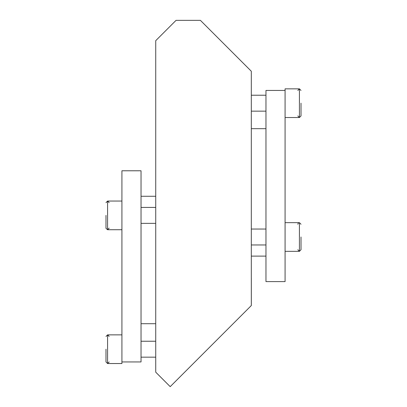 <?xml version="1.0" encoding="UTF-8"?>
<svg xmlns="http://www.w3.org/2000/svg" width="407" height="407" viewBox="0 0 407 407"><rect width="100%" height="100%" fill="white"/><g stroke="black" fill="none" stroke-linecap="round" stroke-linejoin="round"><path stroke-width="0.61" d="M301.012 236.996L301.012 249.74L301.012 236.996M301.012 103.185L301.012 115.929L301.012 103.185M105.988 349.201L105.988 361.945L105.988 349.201M105.988 215.389L105.988 228.134L105.988 215.389M265.964 229.034L251.312 229.034M251.312 244.963L265.964 244.963M265.964 281.603L265.964 90.44L265.964 281.603L285.083 281.603L285.083 88.848L299.42 88.848L301.012 90.44M285.083 251.333L299.42 251.333L299.42 222.66L285.083 222.66M265.964 95.223L251.312 95.223M251.312 111.152L265.964 111.152M285.083 117.521L299.42 117.521L299.42 88.848L297.827 90.44M141.036 357.163L155.728 357.163M155.728 341.234L141.036 341.234M121.917 334.864L107.58 334.864L107.58 363.537L121.917 363.537L121.917 170.782L141.036 170.782L141.036 361.945L141.036 170.782M141.036 223.351L155.728 223.351L155.728 230.586M155.728 186.66C155.728 181.7 155.728 181.7 155.728 186.66L155.728 207.422L141.036 207.422M121.917 201.048L107.58 201.048L107.58 229.726L121.917 229.726M141.036 323.713L155.728 323.713M265.964 128.673L251.312 128.673M170.207 386.65L251.312 305.55L251.312 71.25L200.407 20.35L176.053 20.35L155.728 40.675L155.728 372.171L170.207 386.65M251.328 305.55L250.783 306.059L251.328 305.55L251.328 278.001L251.328 305.55M155.728 333.338C155.728 338.253 155.728 338.253 155.728 333.338L155.728 243.411M299.42 222.66L301.012 224.252L299.42 222.66C298.738 222.487 298.204 223.021 297.827 224.252M299.42 251.333L301.012 249.74L299.42 251.333L297.827 249.74M297.827 115.929L299.42 117.521L301.012 115.929M109.173 361.945L107.58 363.537L105.988 361.945M109.173 336.457L107.58 334.864L105.988 336.457M106.003 228.352L107.58 229.726L109.173 228.134M107.58 201.048L105.988 202.645L107.58 201.048L109.173 202.645M141.036 361.945L121.917 361.945M265.964 90.44L285.083 90.44M155.728 196.271L141.036 196.271M265.964 256.115L251.312 256.115"/></g></svg>
